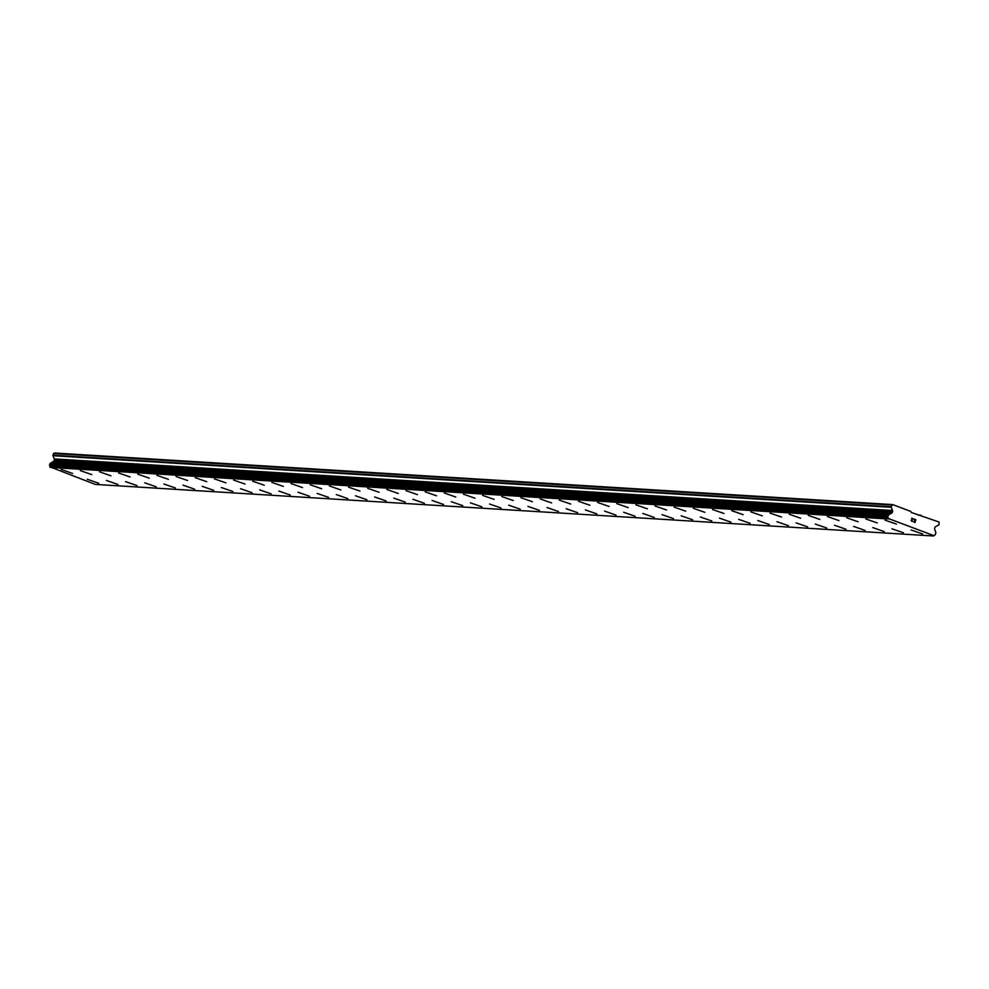 <?xml version="1.0" encoding="UTF-8"?>
<svg xmlns="http://www.w3.org/2000/svg" width="989" height="989" viewBox="0 0 989 989"><rect width="100%" height="100%" fill="white"/><g stroke="black" fill="none" stroke-linecap="round" stroke-linejoin="round"><path stroke-width="1.48" d="M72.593 473.434L61.145 469.429M91.754 474.596L80.294 470.616M110.916 475.783L99.456 471.802M130.066 476.958L118.618 472.977M149.228 478.132L137.768 474.151M168.39 479.319L156.93 475.338M187.551 480.493L176.091 476.513M206.701 481.668L195.253 477.687M225.863 482.855L214.415 478.874M245.025 484.029L233.565 480.048M264.187 485.216L252.727 481.235M283.349 486.39L271.888 482.409M302.498 487.565L291.05 483.584M321.66 488.751L310.212 484.758M340.822 489.938L329.362 485.933M359.984 491.1L348.524 487.12M379.133 492.287L367.685 488.306M398.295 493.462L386.835 489.481M417.457 494.636L405.997 490.655M436.619 495.823L425.159 491.842M455.768 496.997L444.321 493.017M474.93 498.172L463.482 494.191M494.092 499.358L482.632 495.378M513.254 500.533L501.794 496.552M532.416 501.72L520.956 497.739M551.565 502.894L540.118 498.913M570.727 504.069L559.267 500.088M589.889 505.255L578.429 501.262M609.051 506.442L597.591 502.437M628.2 507.604L616.753 503.624M647.362 508.791L635.902 504.81M666.524 509.965L655.064 505.985M685.686 511.14L674.226 507.159M704.848 512.327L693.388 508.346M723.997 513.501L712.55 509.52M743.159 514.676L731.712 510.695M731.996 510.645L743.159 514.688L731.996 510.645M762.321 515.862L750.861 511.882M781.483 517.037L770.023 513.056M800.633 518.224L789.185 514.243M819.794 519.398L808.334 515.417M838.956 520.573L827.496 516.592M858.118 521.759L846.658 517.766M877.268 522.946L865.82 518.941M896.43 524.108L884.982 520.127M98.715 483.25L87.255 479.269M117.864 484.437L106.416 480.456M137.026 485.624L125.578 481.618M156.188 486.786L144.728 482.805M175.35 487.973L163.89 483.992M194.499 489.147L183.052 485.166M213.661 490.321L202.213 486.341M232.823 491.508L221.363 487.528M251.985 492.683L240.525 488.702M271.147 493.857L259.687 489.876M290.296 495.044L278.849 491.063M309.458 496.218L297.998 492.238M328.62 497.405L317.16 493.412M347.769 498.592L336.322 494.587M366.931 499.754L355.484 495.773M386.093 500.941L374.633 496.96M405.255 502.115L393.795 498.135M424.417 503.29L412.957 499.309M443.579 504.477L432.119 500.496M462.728 505.651L451.281 501.67M481.89 506.825L470.43 502.845M501.052 508.012L489.592 504.031M520.214 509.187L508.754 505.206M539.364 510.361L527.916 506.38M558.525 511.548L547.078 507.555M577.687 512.722L566.227 508.742M596.849 513.909L585.389 509.916M615.999 515.096L604.551 511.09M635.161 516.258L623.7 512.277M654.322 517.445L642.862 513.464M673.484 518.619L662.024 514.639M692.646 519.794L681.186 515.813M711.796 520.98L700.348 517M730.958 522.155L719.498 518.174M750.119 523.329L738.659 519.349M769.281 524.516L757.821 520.535M788.431 525.691L776.983 521.71M807.593 526.865L796.133 522.884M826.755 528.052L815.295 524.071M845.916 529.226L834.456 525.246M865.066 530.413L853.618 526.42M884.228 531.6L872.78 527.594M903.39 532.762L891.93 528.781M922.552 533.949L911.092 529.968M914.8 522.279L915.184 521.178L914.8 522.279L913.44 521.772L914.8 522.279M915.184 521.178L914.504 520.709M915.245 520.993L915.629 519.88L915.245 520.993M915.629 519.88L914.281 519.373L915.876 519.757L914.912 522.538L913.44 521.772M914.912 522.538L915.876 519.757L914.343 519.188M911.796 521.364L911.067 520.165L913.008 518.891L911.623 518.162L913.44 518.842L911.24 520.251L912.377 520.783M912.13 521.141L911.24 520.251L913.44 518.842L911.623 518.162M888.209 518.459A1.619 1.545 -86.5 0 0 887.763 517.111L888.542 514.849A1.619 1.545 -86.5 0 0 889.68 514.132L891.608 513.093A1.298 1.236 -86.5 0 0 892.251 512.364L892.56 511.486A1.298 1.236 -86.5 0 0 892.511 510.497L891.064 506.801L892.659 504.588L910.795 511.424L911.252 512.45L939.093 522.068L938.944 524.825L935.557 526.704A1.298 1.236 -86.5 0 0 934.926 527.446L934.617 528.311A1.298 1.236 -86.5 0 0 934.654 529.3L935.495 531.377A1.619 1.545 -86.5 0 0 935.928 532.688L935.137 534.938A1.619 1.545 -86.5 0 0 933.962 535.679L888.209 518.459L50.006 466.882L95.315 484.412L933.529 535.989M892.659 504.588L54.457 453.011L52.862 455.224L54.308 458.921A1.298 1.236 -86.5 0 1 54.346 459.91L54.036 460.787A1.298 1.236 -86.5 0 1 53.406 461.517L51.477 462.555A1.619 1.545 -86.5 0 1 50.34 463.272L49.561 465.535A1.619 1.545 -86.5 0 1 50.006 466.882M891.67 505.082L53.468 453.506M889.915 513.934L51.712 462.358M889.68 514.132L51.477 462.555M888.369 518.978L50.155 467.414M920.957 515.244L918.225 515.071M891.064 506.801L52.862 455.224M891.089 507.295L52.887 455.719M892.511 510.497L54.308 458.921M892.56 511.486L54.346 459.91M892.251 512.364L54.036 460.787M891.608 513.093L53.406 461.517M888.542 514.849L50.34 463.272M888.159 515.17L49.944 463.594M887.652 516.604L49.45 465.028M887.763 517.111L49.561 465.535M888.246 518.731L50.043 467.154"/></g></svg>
